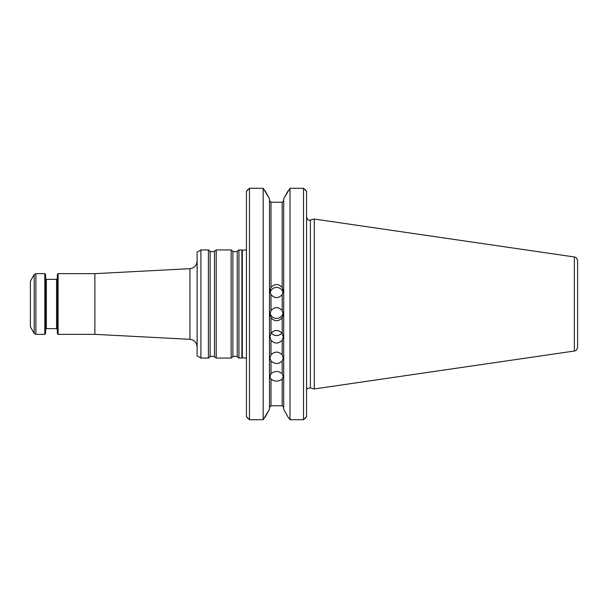 <?xml version="1.0" encoding="UTF-8"?>
<svg xmlns="http://www.w3.org/2000/svg" width="608" height="608" viewBox="0 0 608 608"><rect width="100%" height="100%" fill="white"/><g stroke="black" fill="none" stroke-linecap="round" stroke-linejoin="round"><path stroke-width="0.91" d="M238.959 304L238.959 358.059L241.893 358.059L241.893 249.941L238.959 249.941L238.959 304M200.914 358.059L200.914 249.941L197.121 252.138L197.121 355.862L200.914 358.059L208.392 358.059L208.392 249.941L210.117 251.157L210.117 356.843C210.695 356.888 210.315 355.406 214.472 356.843L216.197 358.059L231.146 358.059L231.146 249.941L232.879 251.157L232.879 356.843C233.457 356.888 233.077 355.406 237.234 356.843L238.959 358.059M58.094 273.653L58.094 334.347L57.334 333.587L57.334 274.413L58.094 273.653L94.886 273.653L94.886 334.347L189.932 339.325C194.324 339.956 196.726 342.479 197.121 346.902M210.117 251.157C210.695 251.112 210.315 252.594 214.472 251.157L216.197 249.941L216.197 358.059M30.4 304L30.4 326.762L34.23 333.397L34.23 274.603L30.4 281.238L30.4 304M34.23 333.397L35.872 334.347L44.817 334.347L44.817 273.653L35.872 273.653L34.23 274.603M44.817 334.347L45.577 333.587L45.577 274.413L44.817 273.653M574.355 256.971C575.244 257.739 575.996 255.862 577.6 260.726L577.6 347.274C575.996 352.138 575.244 350.261 574.355 351.029L314.29 388.953L314.29 219.047L574.355 256.971L574.355 351.029M281.907 333.017A6.635 6.316 0 0 1 271.282 333.017M283.123 313.021A6.635 6.604 0 0 1 270.066 313.014M270.134 292.532A6.635 6.589 180 0 1 283.054 292.539M282.188 373.783C278.456 370.713 274.732 370.713 271.001 373.783L269.952 376.724L271.001 379.012C274.725 381.832 278.456 381.832 282.188 379.012L283.229 376.724L282.188 373.783L282.188 360.954C278.456 364.336 274.725 364.336 271.001 360.954L269.952 358.12L271.001 354.798C274.732 351.234 278.456 351.234 282.188 354.798L283.229 358.12L282.188 360.954M271.001 340.199C274.725 343.976 278.456 343.976 282.188 340.199L283.229 336.954L282.188 333.404C278.456 329.521 274.732 329.521 271.001 333.404L269.952 336.954L271.001 340.199L271.001 354.798M271.001 317.733C274.725 321.723 278.456 321.723 282.188 317.733L283.229 314.222L282.188 310.62C278.456 306.592 274.732 306.592 271.001 310.62L269.952 314.222L271.001 317.733L271.001 333.404M271.001 294.606C274.725 298.627 278.456 298.627 282.188 294.606L283.229 291.004L282.188 287.516C278.456 283.541 274.732 283.541 271.001 287.516L269.952 291.004L271.001 294.606L271.001 310.62M288.184 190.669L283.708 198.717L290.008 188.282L290.008 419.718L303.529 419.718L303.529 188.282L306.561 191.398L306.561 416.602L303.529 419.718M290.008 188.282L303.529 188.282M271.001 287.516L271.001 202.266L269.481 200.686L271.001 202.266L282.188 202.266L283.708 200.686L282.188 202.266L282.188 287.516M271.001 379.012L271.001 405.734L269.481 407.314L271.001 405.734L282.188 405.734L283.708 407.314L282.188 405.734L282.188 379.012M283.708 198.717L283.708 409.283L288.184 417.331L283.708 409.283M290.008 419.718L288.184 417.331M265.004 190.669L269.481 198.717L263.18 188.282L263.18 419.718L269.481 409.283L265.004 417.331M269.481 198.717L269.481 409.283M306.561 191.398L305.117 189.476M305.117 418.524L306.561 416.602M263.18 188.282L249.47 188.282L246.438 191.398L247.882 189.476M249.47 188.282L249.47 419.718L263.18 419.718M246.438 191.398L246.438 416.602L249.47 419.718M247.882 418.524L246.438 416.602M94.886 273.653L189.932 268.675L189.932 339.325M232.879 251.157C233.457 251.112 233.077 252.594 237.234 251.157L237.234 356.843M214.472 251.157L214.472 356.843M35.872 334.347L35.872 273.653M56.574 328.654L46.33 328.654L46.33 279.346L56.574 279.346L56.574 328.654L57.334 329.414M246.438 249.865L242.311 250.268L242.311 357.732L246.438 358.135M271.001 360.954L271.001 373.783M282.188 354.798L282.188 340.199M282.188 333.404L282.188 317.733M282.188 310.62L282.188 294.606M314.29 219.047L310.384 220.096L310.384 387.904L314.29 388.953M237.234 251.157L238.959 249.941M232.879 356.843L231.146 358.059M216.197 249.941L231.146 249.941M210.117 356.843L208.392 358.059M200.914 249.941L208.392 249.941M58.094 334.347L94.886 334.347M56.574 279.346L57.334 278.586M46.33 279.346L45.577 278.586M46.33 328.654L45.577 329.414M242.311 250.268L241.893 249.941M242.311 357.732L241.893 358.059M307.063 389.166C306.797 388.656 307.899 388.238 310.384 387.904M310.384 220.096C309.335 219.678 308.461 221.852 306.561 217.162M189.932 268.675C194.324 268.044 196.726 265.521 197.121 261.098"/></g></svg>
